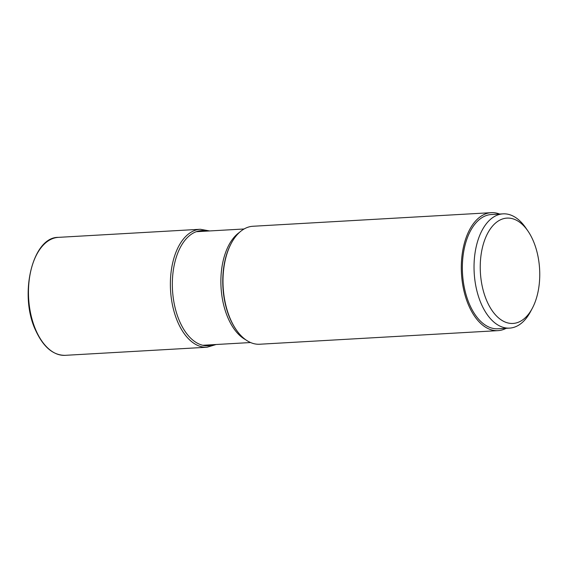 <?xml version="1.0" encoding="UTF-8"?>
<svg xmlns="http://www.w3.org/2000/svg" width="568" height="568" viewBox="0 0 568 568"><rect width="100%" height="100%" fill="white"/><g stroke="black" fill="none" stroke-linecap="round" stroke-linejoin="round"><path stroke-width="0.85" d="M497.994 330.64L259.683 344.236A59.079 33.207 -93.3 0 1 236.252 329.802A59.079 33.207 -93.3 0 1 230.75 319.883A59.079 33.207 -93.3 0 1 231.311 243.267A59.079 33.207 -93.3 0 1 252.952 226.263L491.263 212.666A59.079 33.207 86.7 0 0 463.765 245.681A59.079 33.207 86.7 0 0 469.061 306.287A59.079 33.207 86.7 0 0 497.994 330.64A59.079 33.207 86.7 0 0 506.145 328.311M499.627 214.058A59.079 33.207 86.7 0 0 491.263 212.666M509.567 328.112L497.887 328.78A57.219 32.163 -93.3 0 1 464.887 290.156A57.219 32.163 -93.3 0 1 473.932 225.375A57.219 32.163 -93.3 0 1 491.37 214.526L503.049 213.859A57.219 32.163 86.7 0 0 485.605 224.708A57.219 32.163 86.7 0 0 476.566 289.488A57.219 32.163 86.7 0 0 509.567 328.112A57.219 32.163 86.7 0 0 527.012 317.264A57.219 32.163 86.7 0 0 530.519 311.647L532.322 308.268A52.753 29.65 86.7 0 0 527.913 230.991A52.753 29.65 86.7 0 0 490.908 228.109A52.753 29.65 86.7 0 0 487.166 301.7A52.753 29.65 86.7 0 0 529.078 313.444A52.753 29.65 86.7 0 0 532.322 308.268M527.913 230.991L525.741 227.832A57.219 32.163 86.7 0 0 503.049 213.859M36.224 330.981A59.079 33.207 -93.3 0 1 36.203 330.938A59.079 33.207 -93.3 0 1 30.928 270.347A59.079 33.207 -93.3 0 1 58.426 237.36C32.291 236.785 18.538 295.388 35.862 330.853C43.544 347.233 53.307 355.39 65.157 355.334A59.079 33.207 -93.3 0 1 36.224 330.981M209.656 230.949L200.326 229.266A59.079 33.207 86.7 0 0 172.828 262.274A59.079 33.207 86.7 0 0 178.125 322.887A59.079 33.207 86.7 0 0 207.057 347.233L65.157 355.334M206.972 231.098A57.666 32.411 86.7 0 0 175.853 258.625A57.666 32.411 86.7 0 0 179.907 321.992A57.666 32.411 86.7 0 0 213.454 344.662M236.252 329.802L235.812 329.17A58.177 32.703 -93.3 0 1 230.416 319.443A58.177 32.703 -93.3 0 1 230.395 319.401A58.177 32.703 -93.3 0 1 230.949 243.949L231.311 243.267M239.54 232.326A56.871 31.964 86.7 0 0 228.35 318.783A56.871 31.964 86.7 0 0 228.371 318.825A56.871 31.964 86.7 0 0 245.667 339.735M200.326 229.266L58.426 237.36M207.057 347.233L216.131 344.506M202.748 345.273L250.573 342.539M196.265 231.709L244.098 228.982"/></g></svg>
